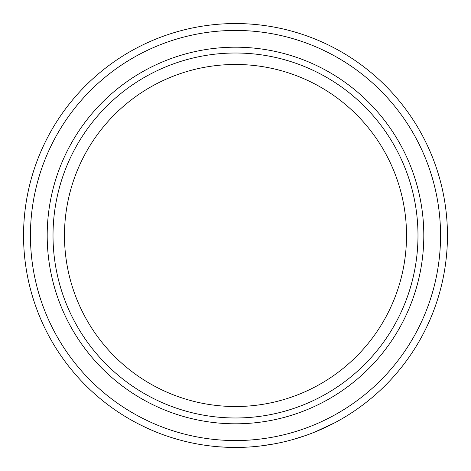 <?xml version="1.0" encoding="UTF-8"?>
<svg xmlns="http://www.w3.org/2000/svg" width="471" height="471" viewBox="0 0 471 471"><rect width="100%" height="100%" fill="white"/><g stroke="black" fill="none" stroke-linecap="round" stroke-linejoin="round"><path stroke-width="0.71" d="M297.336 438.23L299.721 437.488M283.495 441.945L280.051 442.716M291.926 439.802L305.467 435.569M300.657 437.188L300.115 437.359M298.867 437.753L300.221 437.323M254.729 446.579L259.209 446.119M259.497 446.09L259.821 446.049M268.558 444.854L269.306 444.736M260.275 445.996L259.839 446.049M251.178 446.867L250.707 446.902M249.106 447.014L247.44 447.114M260.91 445.919L274.405 443.847M229.418 447.362L219.28 446.826M192.551 443.052L189.071 442.304M188.223 442.11L183.796 441.044M207.499 445.59L205.221 445.278M200.204 444.489L199.545 444.377M198.079 444.124L197.161 443.953M208.812 445.76L210.749 446.002M189.318 442.357L184.685 441.268M197.013 443.929L196.695 443.87M148.589 428.81L139.434 424.43M313.109 432.731L314.057 432.354M322.9 428.592L322.399 428.816M315.117 431.925L309.912 433.962M323.93 428.121L324.719 427.756M329.812 425.313L331.955 424.23M314.61 432.131L334.81 422.746M235.5 447.45A211.95 211.95 0 0 0 419.055 129.525A211.95 211.95 0 0 0 51.945 129.525A211.95 211.95 0 0 0 235.5 447.45M235.5 440.556A205.056 205.056 0 0 1 57.915 132.969A205.056 205.056 0 0 1 413.085 132.969A205.056 205.056 0 0 1 235.5 440.556M235.5 423.806A188.306 188.306 0 0 0 398.578 141.347A188.306 188.306 0 0 0 72.422 141.347A188.306 188.306 0 0 0 235.5 423.806M235.5 417.983A182.483 182.483 0 0 0 393.538 144.256A182.483 182.483 0 0 0 77.462 144.256A182.483 182.483 0 0 0 235.5 417.983M235.5 406.526A171.026 171.026 0 0 0 383.612 149.984A171.026 171.026 0 0 0 87.388 149.984A171.026 171.026 0 0 0 235.5 406.526"/></g></svg>
